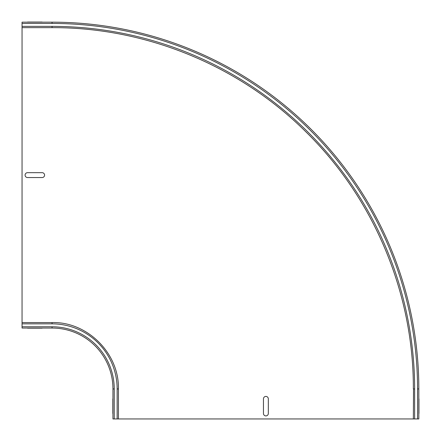 <?xml version="1.0" encoding="UTF-8"?>
<svg xmlns="http://www.w3.org/2000/svg" width="441" height="441" viewBox="0 0 441 441"><rect width="100%" height="100%" fill="white"/><g stroke="black" fill="none" stroke-linecap="round" stroke-linejoin="round"><path stroke-width="0.66" d="M27.529 22.05L42.143 22.05L27.529 22.05C24.404 22.05 24.404 22.05 27.529 22.05M42.143 22.05C45.269 22.05 45.269 22.05 42.143 22.05M27.529 172.674L42.143 172.674A2.437 2.437 0 0 1 44.58 175.11A2.437 2.437 0 0 1 42.143 177.547L27.529 177.547A2.437 2.437 0 0 1 25.093 175.11A2.437 2.437 0 0 1 27.529 172.674M418.95 413.471L418.95 398.857L418.95 413.471C418.95 416.596 418.95 416.596 418.95 413.471M418.95 398.857C418.95 395.731 418.95 395.731 418.95 398.857M263.453 413.471L263.453 398.857A2.437 2.437 0 0 1 265.89 396.42A2.437 2.437 0 0 1 268.326 398.857L268.326 413.471A2.437 2.437 0 0 1 265.89 415.907A2.437 2.437 0 0 1 263.453 413.471M27.529 328.17L42.143 328.17C45.269 328.17 45.269 328.17 42.143 328.17L27.529 328.17C24.404 328.17 24.404 328.17 27.529 328.17M112.83 413.471L112.83 398.857C112.83 395.731 112.83 395.731 112.83 398.857L112.83 413.471C112.83 416.596 112.83 416.596 112.83 413.471M112.951 418.95L112.951 388.934A60.886 60.886 0 0 0 52.066 328.049A60.886 60.886 0 0 1 112.951 388.934A60.886 60.886 0 0 0 52.066 328.049L22.05 328.049L52.066 328.049A60.886 60.886 0 0 1 112.951 388.934L112.951 418.95L418.829 418.95L418.829 388.934A366.763 366.763 0 0 0 52.066 22.171L22.05 22.171L22.05 27.48M22.05 328.049L22.05 27.651L52.066 27.651C145.828 27.281 238.956 65.428 305.519 131.468C373.974 198.301 413.746 293.265 413.349 388.934L414.628 388.934A362.563 362.563 0 0 0 52.066 26.372L52.066 27.651M52.066 22.171L52.066 23.45L22.05 23.45M52.066 26.372L22.05 26.372M413.52 388.934L413.349 418.95M52.066 23.45A365.484 365.484 0 0 1 417.55 388.934L418.829 388.934M417.55 418.95L417.55 388.934M414.628 418.95L414.628 388.934M52.066 326.77A62.164 62.164 0 0 1 114.23 388.934L112.951 388.934A60.886 60.886 0 0 0 52.066 328.049L52.066 326.77L22.05 326.77M118.26 388.934L117.152 388.934L117.152 418.95L117.152 388.934A65.086 65.086 0 0 0 52.066 323.848L22.05 323.848M114.23 418.95L114.23 388.934M52.066 323.848L52.066 322.569L22.05 322.569M52.066 322.569C86.91 321.533 119.219 352.861 118.431 388.934L118.431 418.95"/></g></svg>
